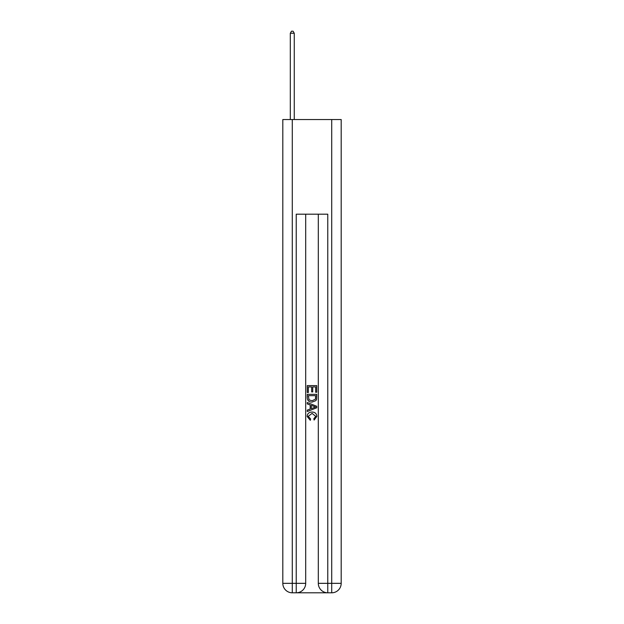 <?xml version="1.0" encoding="UTF-8"?>
<svg xmlns="http://www.w3.org/2000/svg" width="624" height="624" viewBox="0 0 624 624"><rect width="100%" height="100%" fill="white"/><g stroke="black" fill="none" stroke-linecap="round" stroke-linejoin="round"><path stroke-width="0.94" d="M296.938 592.8L327.062 592.8M292.282 119.543L292.282 583.339L282.812 583.339L282.812 119.543L341.188 119.543L341.188 583.339L331.718 583.339L331.718 119.543M318.31 214.196L318.31 583.339A9.461 9.461 0 0 0 327.772 592.8L327.772 583.339L318.31 583.339A9.461 9.461 0 0 0 327.772 592.8L331.718 592.8L331.718 583.339L327.772 583.339L327.772 214.196L296.228 214.196L296.228 583.339L292.282 583.339L292.282 592.8L296.228 592.8A9.461 9.461 0 0 0 305.69 583.339L296.228 583.339L296.228 592.8A9.461 9.461 0 0 0 305.69 583.339L305.69 214.196M331.718 592.8A9.461 9.461 0 0 0 341.188 583.339A9.461 9.461 0 0 1 331.718 592.8M282.812 583.339A9.461 9.461 0 0 0 292.282 592.8A9.461 9.461 0 0 1 282.812 583.339M307.265 392.512L307.265 385.601L316.735 385.601L316.735 392.27L315.643 392.27L315.643 386.935L312.725 386.935L312.725 391.911L311.633 391.911L311.633 386.935L308.357 386.935L308.357 392.512L307.265 392.512M307.265 397.722L307.265 394.337L316.735 394.337L316.594 399.243L315.916 400.624L312.055 402.098C309.028 402.113 307.429 400.655 307.265 397.722M308.357 395.671L309.028 399.859L312.07 400.764L315.448 399.149L315.643 395.671L308.357 395.671M307.265 403.923L307.265 402.503L316.735 406.263L316.735 407.768L307.265 411.528L307.265 410.108L310.183 409.032L310.183 404.999L307.265 403.923M313.895 406.372L311.275 405.397L311.275 408.634L315.643 407.02L313.895 406.372M308.24 416.317L310.612 418.969L310.3 420.303L307.148 416.442C307.398 413.533 309.044 412.066 312.07 412.051C314.98 412.113 316.571 413.564 316.852 416.411L314.106 420.061L313.817 418.727L315.76 416.348L312.078 413.384L308.24 416.317M294.255 119.543L294.255 33.251L290.308 33.251L290.308 119.543M290.308 33.251L291.494 31.2L293.069 31.2L294.255 33.251"/></g></svg>
